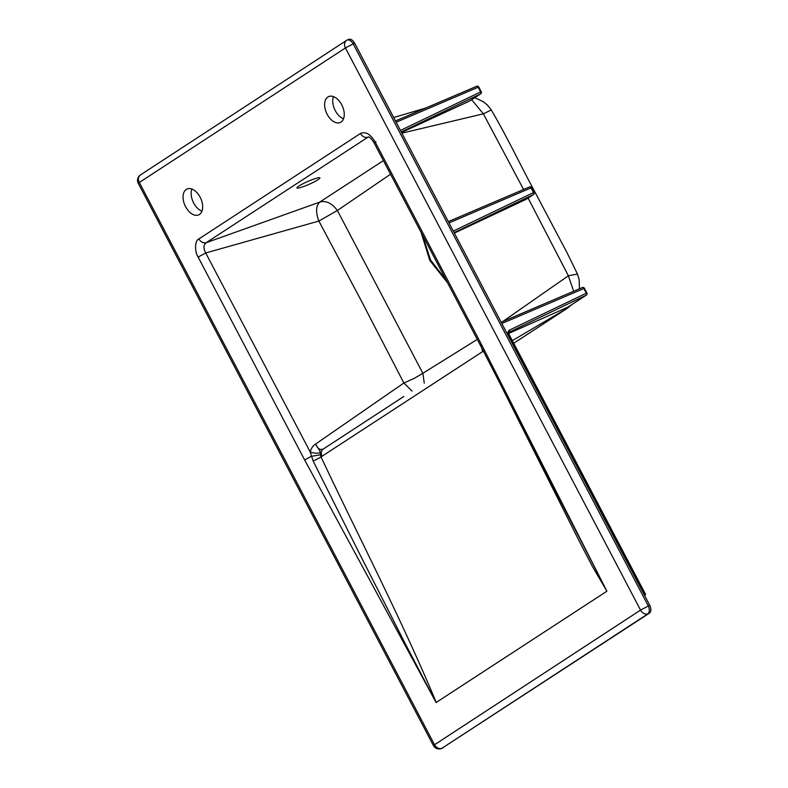<?xml version="1.0" encoding="UTF-8"?>
<svg xmlns="http://www.w3.org/2000/svg" width="788" height="788" viewBox="0 0 788 788"><rect width="100%" height="100%" fill="white"/><g stroke="black" fill="none" stroke-linecap="round" stroke-linejoin="round"><path stroke-width="1.18" d="M333.462 96.628A14.194 8.638 -114.5 0 0 343.538 118.771M526.108 199.334L454.361 233.11M502.724 321.543L568.384 275.78L573.674 291.255M579.456 288.792L579.15 279.484L577.456 274.066L566.986 252.603L534.816 191.799C520.021 164.416 508.496 139.515 491.298 109.956L483.369 113.827L401.88 133.152M644.515 595.304L645.658 594.516L644.377 595.038M191.878 189.041A14.194 8.638 -114.5 0 0 201.955 211.184M346.966 40.149A6.491 6.491 0 0 0 346.572 40.385A6.491 5.122 56.9 0 1 346.828 40.227A6.491 3.654 60.9 0 1 346.966 40.149A6.491 3.654 60.9 0 1 347.114 40.07A6.491 3.654 60.9 0 1 353.152 43.783L648.288 605.913A6.491 3.595 69.3 0 1 647.963 613.803L441.851 748.334A6.491 4.216 70.5 0 1 441.516 748.511A6.491 4.216 70.5 0 1 441.29 748.6A6.491 6.491 0 0 1 433.39 745.497L640.555 610.089L345.43 47.95L139.318 182.481L434.444 744.611A6.491 5.122 56.9 0 0 441.851 748.334L649.42 613.143C651.243 611.478 651.351 608.848 649.736 605.253L354.61 43.113C352.591 39.784 350.483 38.602 348.286 39.567M442.689 747.95L443.309 747.664M649.736 605.253L640.555 610.089A6.491 5.122 -123.1 0 0 647.963 613.803L649.42 613.143M390.543 174.207L337.382 210.485L318.864 221.064L205.727 252.968C203.265 248.427 203.412 245.009 206.151 242.704C203.235 243.315 200.812 242.064 198.871 238.941L360.431 133.497C365.474 131.291 370.33 134.009 374.97 141.653C373.335 142.766 373.66 142.845 375.935 141.87M374.97 141.653L481.507 344.563L606.839 591.089L592.428 566.483L579.042 540.735L500.695 384.8M198.871 238.941C194.813 240.517 194.38 251.116 198.133 257.075L304.661 459.985L436.099 702.532L606.76 591.305M327.867 97.003A14.194 8.638 -114.5 0 0 326.862 113.708A14.194 8.638 -114.5 0 0 340.327 122.455A14.194 8.638 -114.5 0 0 342.307 105.966A14.194 8.638 -114.5 0 0 328.566 96.619A14.194 8.638 -114.5 0 0 327.867 97.003M186.283 189.416A14.194 8.638 -114.5 0 0 185.278 206.121A14.194 8.638 -114.5 0 0 198.743 214.868A14.194 8.638 -114.5 0 0 200.723 198.379A14.194 8.638 -114.5 0 0 186.983 189.031A14.194 8.638 -114.5 0 0 186.283 189.416M580.332 539.563L606.839 591.089M140.717 174.759A6.491 5.122 56.9 0 0 140.461 174.916L346.572 40.385A6.491 5.122 56.9 0 0 345.43 47.95L354.61 43.113M403.545 396.659L323.474 448.914C320.273 450.421 317.643 448.796 315.594 444.038C312.816 445.89 311.024 448.549 310.236 452.016L313.141 461.01L358.707 552.092L404.845 642.89L436.099 702.532M436.306 702.561C401.427 619.063 359.574 538.628 320.992 456.922L320.095 452.686C319.839 449.859 321.386 453.799 315.604 444.038L403.88 383.007L414.222 378.388L422.861 373.285L477.272 339.392M313.141 461.01A8.107 0.719 154.2 0 0 320.992 456.922L482.788 351.487A6.491 5.122 56.9 0 1 482.01 348.463M513.707 343.272L567.685 308.029L512.318 340.633M401.516 132.453L469.687 101.012L480.572 93.9L401.269 131.98M567.961 307.103L508.634 333.482M298.928 186.027A12.519 1.576 156.3 0 0 296.948 187.938A12.519 1.576 156.3 0 0 305.38 185.869A12.519 1.576 156.3 0 0 317.958 179.753A12.519 1.576 156.3 0 0 319.879 177.871A12.519 1.576 156.3 0 0 311.496 179.92A12.519 1.576 156.3 0 0 298.928 186.027M368.351 136.925L206.151 242.704L319.662 202.142L383.401 160.604M360.431 133.497C362.362 136.619 364.785 137.87 367.701 137.26L368.607 136.984M422.269 234.627L430.573 260.001L446.353 280.508M424.259 383.135L422.861 373.285L337.382 210.485C331.787 203.058 325.887 200.28 319.662 202.142C315.88 205.944 315.614 212.258 318.864 221.064L361.84 301.794L403.88 383.007L412.045 391.104M447.535 282.754L429.834 260.444L421.058 232.322M198.133 257.075L205.727 252.968L310.236 452.016C314.008 453.307 317.298 453.524 320.095 452.686M323.474 448.914A6.491 5.122 56.9 0 0 323.336 449.002A6.491 5.122 56.9 0 0 322.095 456.37M570 305.774L567.055 308.423L513.697 343.263M577.456 274.066L568.384 275.78L528.088 198.054M471.657 99.731L483.359 113.836L523.587 189.484M400.462 130.434L480.65 91.93A1.625 1.005 64.3 0 1 480.572 93.9A1.625 1.28 -123.1 0 0 480.69 93.841A1.625 1.625 0 0 0 481.232 91.723L478.769 87.025L478.178 87.222A1.625 1.005 -113.1 0 0 476.691 86.286A1.625 1.005 -113.1 0 0 476.602 86.335L395.478 120.958L476.691 86.286A1.625 1.625 0 0 1 478.769 87.025M567.764 307.231L586.242 295.165L508.95 332.28L508.841 334.004L508.25 334.211L507.807 332.684L509.028 330.31L586.311 293.195L583.849 288.487A1.625 1.005 -113.1 0 0 582.362 287.551A1.625 1.005 -113.1 0 0 582.263 287.6L501.148 322.233L582.362 287.551A1.625 1.625 0 0 1 584.43 288.29L501.818 323.504M508.782 332.398L508.95 332.28A1.625 1.005 -115.7 0 0 509.028 330.31M567.852 307.182L586.351 295.106A1.625 1.28 56.9 0 1 586.242 295.165A1.625 1.005 -115.7 0 0 586.311 293.195L586.902 292.988L584.43 288.29M525.911 199.463L533.417 194.557A1.625 1.005 -115.7 0 0 533.496 192.587L534.077 192.361A1.625 1.625 0 0 1 533.535 194.498A1.625 1.28 56.9 0 1 533.417 194.557L454.115 232.647M531.536 187.692A1.625 1.625 0 0 0 529.477 186.973L448.323 221.615L529.378 187.022A1.625 1.005 66.9 0 1 529.477 186.973A1.625 1.005 66.9 0 1 530.954 187.908L531.536 187.692L534.077 192.361M645.067 594.723L508.25 334.211M138.264 183.368L139.318 182.481A6.491 5.122 56.9 0 1 140.461 174.916A6.491 6.491 0 0 0 138.264 183.368L433.39 745.497M483.763 350.69L482.788 351.487M481.507 344.563C480.05 345.528 480.109 345.715 481.695 345.105M304.661 459.985L311.25 456.351L320.214 454.824M403.82 396.472L323.336 449.002M396.157 122.238L478.178 87.222L480.65 91.93L481.232 91.723M449.002 222.896L530.954 187.908L533.496 192.587L453.307 231.101M442.994 747.832L441.516 748.511M368.429 136.895L368.301 136.925C369.424 136.797 371.296 138.658 373.916 142.539L480.444 345.44L581.652 542.134M469.776 100.953L480.69 93.841M567.685 308.029L572.039 304.444M491.298 109.956L487.536 105.198L483.339 101.731L474.77 97.702M425.845 107.986L393.695 117.55M348.591 39.4L347.114 40.07M645.658 594.516L508.841 334.004M586.351 295.106A1.625 1.625 0 0 0 586.902 292.988M526.02 199.403L533.535 194.498"/></g></svg>
